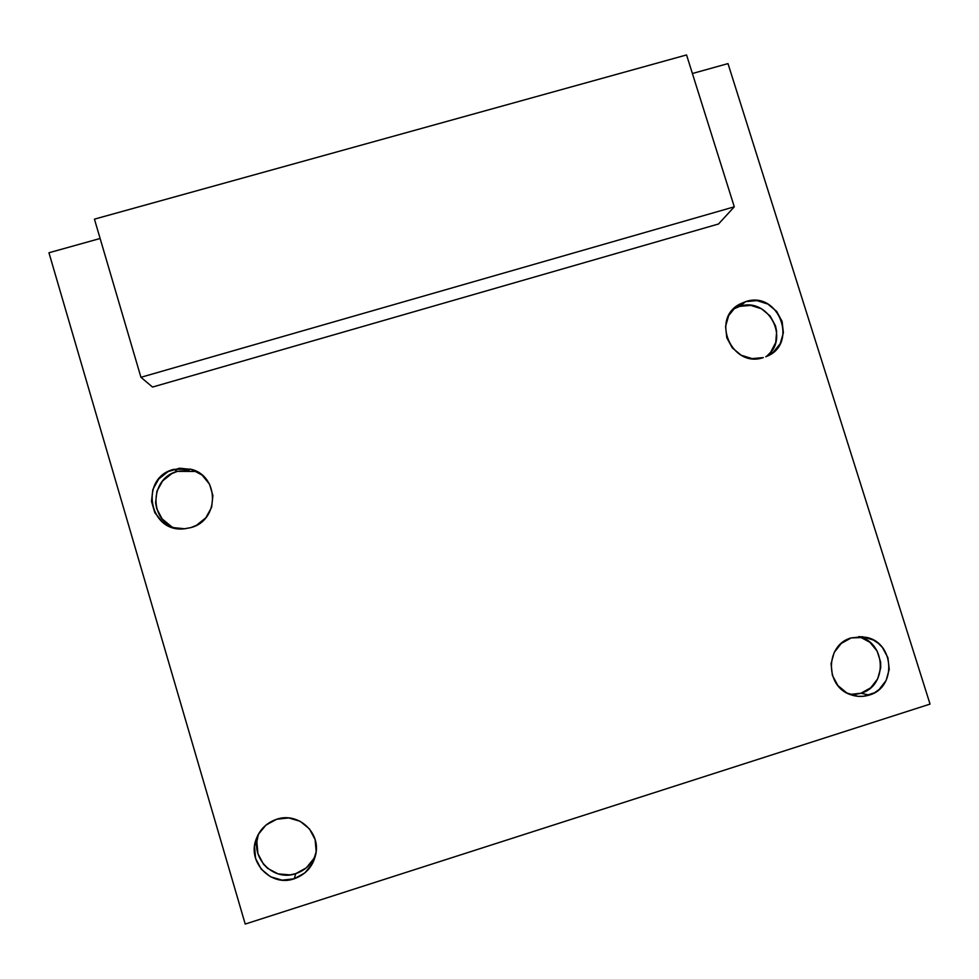 <?xml version="1.0" encoding="UTF-8"?>
<svg xmlns="http://www.w3.org/2000/svg" width="979" height="979" viewBox="0 0 979 979"><rect width="100%" height="100%" fill="white"/><g stroke="black" fill="none" stroke-linecap="round" stroke-linejoin="round"><path stroke-width="1.47" d="M294.165 878.787C271.232 887.194 247.149 862.34 256.057 839.431C259.778 829.446 266.643 822.715 276.641 819.264L265.921 825.113L258.15 834.622L254.528 846.333L255.605 858.461L261.222 869.156L270.534 876.78L282.099 880.158L294.165 878.787L304.873 872.889L312.607 863.356L316.193 851.657L315.091 839.566L309.474 828.919L300.21 821.32L288.683 817.93L276.641 819.264C297.347 811.909 320.047 831.416 316.009 853.076C313.561 865.766 306.28 874.345 294.165 878.787L295.805 873.623L294.165 878.787M259.141 832.909L258.358 834.965C249.621 857.457 273.276 881.871 295.805 873.623L306.329 867.835L313.916 858.473M189.143 470.275L177.383 471.364L173.675 469.357L190.501 469.137C219.541 475.378 219.883 520.436 190.819 527.608L196.436 525.331L205.81 517.818L211.599 507.367L212.908 495.57L209.555 484.226L202.053 475.048L191.541 469.43L179.61 468.219L168.07 471.609L158.659 479.086L152.834 489.524L151.488 501.346L154.829 512.739L162.355 521.942L172.904 527.583L184.872 528.77L190.819 527.608L184.089 528.831C148.735 532.894 139.177 477.764 173.675 469.357L177.383 471.364C149.824 478.021 148.502 520.534 175.743 528.293L175.743 528.293M766.716 356.246L770.62 352.305L775.723 342.479L776.653 331.367L775.49 325.848L770.118 315.948L761.442 308.764L750.758 305.399L739.708 306.354L745.729 301.593C779.198 290.225 799.121 345 765.725 356.76L773.202 352.33L780.251 343.605L783.384 332.75L782.111 321.43L776.653 311.346L767.817 304.053L756.963 300.614L745.729 301.593L735.804 306.831L728.719 315.532L725.561 326.399L726.797 337.755L732.28 347.863L741.14 355.193L752.031 358.608L763.302 357.604C731.998 368.508 710.264 319.056 739.745 304.126L745.729 301.593L739.708 306.354L733.308 309.144M869.156 695.102C862.952 697.011 856.76 696.877 850.592 694.662C824.685 686.499 825.236 644.684 851.216 637.904L841.267 643.436L834.194 652.479L831.061 663.676L832.37 675.314L837.926 685.606L846.872 692.985L857.837 696.314L863.564 696.277L874.406 692.826L879.105 689.534L886.142 680.454L889.238 669.269L887.904 657.68L882.36 647.425L878.249 643.301L873.452 640.07L862.523 636.729L851.216 637.904L866.501 637.402C894.622 642.762 896.776 687.747 869.156 695.102L860.969 693.23L869.156 695.102M850.005 694.441L860.969 693.23L870.747 687.76L877.673 678.839L880.721 667.849L880.611 662.085L877.172 651.133L869.927 642.322L859.99 636.95M855.475 694.392L860.969 693.23C887.941 686.046 886.154 642.224 858.767 636.607M766.447 356.466C790.665 338.832 768.05 296.515 739.708 306.354L734.568 308.434M194.943 471.437L177.383 471.364L171.876 473.579L162.636 480.922L156.921 491.189L155.588 502.802L156.677 508.566L162.11 518.882L171.166 526.323M315.838 854.092L315.85 854.092C312.179 863.735 305.497 870.245 295.805 873.623L289.931 874.883L278.097 873.88L267.634 868.361L263.437 864.151L257.918 853.651L256.853 841.732L258.077 835.821M152.516 387.06L718.525 223.995L152.516 387.06L140.939 377.294L152.516 387.06M692.398 73.511L727.997 63.598L930.05 704.097L245.215 924.066L48.95 252.753L100.115 238.497L48.95 252.753L245.215 924.066L930.05 704.097L727.997 63.598L692.398 73.511M94.437 219.149L686.56 54.934L94.437 219.149L140.939 377.294L734.287 206.814L718.525 223.995L734.287 206.814L686.56 54.934L734.287 206.814L140.939 377.294L94.437 219.149M199.936 473.457L190.501 469.137M256.057 839.431L258.358 834.965M739.745 304.126L733.822 308.85M866.501 637.402L859.158 636.595"/></g></svg>
